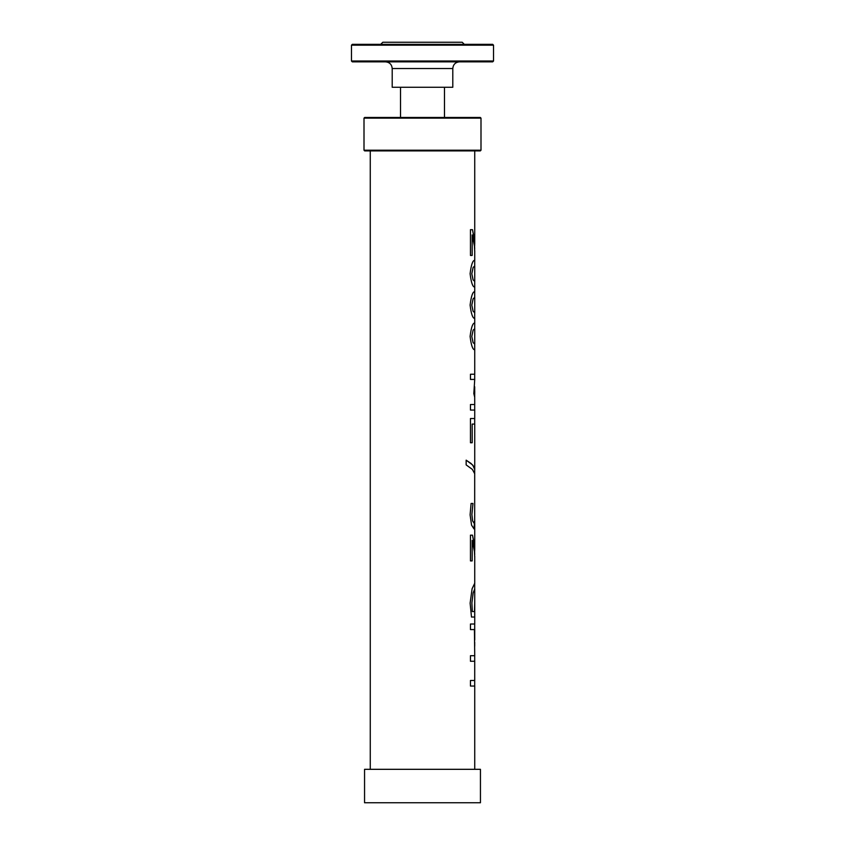 <?xml version="1.0" encoding="UTF-8"?>
<svg xmlns="http://www.w3.org/2000/svg" width="845" height="845" viewBox="0 0 845 845"><rect width="100%" height="100%" fill="white"/><g stroke="black" fill="none" stroke-linecap="round" stroke-linejoin="round"><path stroke-width="1.27" d="M364.005 118.131L364.67 117.466L480.33 117.466L480.995 118.131L364.005 118.131L364.005 150.22L480.995 150.22L480.33 150.896L364.67 150.896L364.005 150.22M474.732 769.32L474.732 686.045L470.454 686.045L470.454 680.489L474.721 680.489L474.721 661.255L470.454 661.255L470.454 655.709L474.732 655.709L474.425 629.567L470.454 629.567L470.454 624.011L474.732 624.011L474.732 589.06L473.158 592.894L471.869 602.95L472.292 611.548L474.478 611.548L474.732 601.862L474.732 617.03L471.489 617.03L470.126 603.15L472.101 588.722L474.7 583.346M471.785 336.416L473.063 342.584L474.732 344.073L474.732 328.737L473.115 330.152L471.785 336.416L473.094 342.584L474.732 344.073M471.816 336.416L473.115 330.152L474.732 328.737M474.7 344.073L474.732 349.756C472.735 349.851 471.193 345.404 470.105 336.416C471.225 327.353 472.767 322.896 474.732 323.043L474.7 328.737M471.785 273.706L473.063 279.875L474.732 281.364L474.732 266.017L473.115 267.442L471.785 273.706L473.094 279.875L474.732 281.364M471.816 273.706L473.115 267.442L474.732 266.017M474.7 281.364L474.732 287.046C472.735 287.142 471.193 282.695 470.105 273.706C471.225 264.643 472.767 260.186 474.732 260.334L474.7 266.017M474.71 251.556L474.436 245.969L472.165 234.931L472.133 255.454L470.454 255.454L470.454 229.682L472.492 229.682L474.467 239.779L474.7 245.546M472.461 229.682L474.436 239.779L474.7 249.243M472.165 234.931L472.165 255.454M471.785 305.066L473.063 311.224L474.732 312.713L474.732 297.377L473.115 298.803L471.785 305.066L473.094 311.224L474.732 312.713M471.816 305.066L473.115 298.803L474.732 297.377M474.7 318.364L474.732 318.407C472.735 318.491 471.193 314.044 470.105 305.066C471.225 296.003 472.767 291.546 474.732 291.683L474.7 291.726M474.7 386.746L474.7 397.129M472.165 442.748L472.165 424.084L472.197 442.748L470.454 442.748L470.454 418.539L474.732 418.539L474.732 410.068L470.454 410.068L470.454 404.512L474.732 404.512L474.7 397.203L473.823 393.612L474.732 379.426L470.454 379.426L470.454 374.24L474.732 374.24L474.732 349.756M474.626 392.26L474.7 394.266M474.7 390.189L474.658 392.26M474.7 519.738L473.982 528.854L471.563 525.167L470.105 514.869L471.098 503.462L472.957 503.462L471.859 514.531L472.566 520.869L474.045 523.171L474.679 520.668L474.7 473.707L472.376 469.419L466.155 464.887L466.155 460.155L472.756 465.067L474.732 469.524L474.732 424.084L472.197 424.084M466.155 460.166L471.119 463.514L473.781 466.493L474.668 468.954L474.7 473.728M474.732 469.524L474.7 470.105M474.689 525.949L473.95 528.854M472.566 520.869L474.045 523.171M472.957 503.462L471.89 514.531L472.598 520.869M474.7 520.319L474.721 525.949M474.71 557.035L474.436 551.447L472.165 540.409L472.133 560.922L470.454 560.922L470.454 535.16L472.492 535.16L474.467 545.247L474.7 551.014M472.461 535.16L474.436 545.247L474.7 554.711M472.165 540.409L472.165 560.922M474.7 601.862L474.7 617.03M474.732 589.06L473.126 592.894L471.901 602.95L472.323 611.548M474.7 646.224L474.71 642.263M480.446 769.32L364.554 769.32L364.554 802.75L480.446 802.75L480.446 769.32M493.533 60.998L492.698 61.843L352.302 61.843L351.467 60.998L493.533 60.998L493.533 45.176L351.467 45.176L352.302 44.341L492.698 44.341L493.533 45.176M392.207 68.529L392.207 87.278L452.793 87.278L452.793 68.529L392.207 68.529C391.805 64.463 389.577 62.234 385.521 61.843M380.715 44.341L382.806 42.25L462.194 42.25L464.285 44.341M480.995 118.131L480.995 150.22M474.7 686.045L474.7 680.489M474.7 661.255L474.7 655.709M474.7 318.385L474.7 312.713M474.7 297.377L474.7 291.705M474.7 410.068L474.7 404.512M474.7 379.426L474.7 374.24M474.7 424.084L474.7 418.539M474.7 589.06L474.7 583.303M474.7 629.567L474.7 624.011M474.732 583.272L474.732 556.084M474.732 549.704L474.732 524.449M474.732 393.453L474.732 391.024M474.732 323.043L474.732 318.407M474.732 291.694L474.732 287.046M474.732 260.334L474.732 250.616M474.732 244.226L474.732 150.896M370.268 769.32L370.268 150.896M474.732 640.045L474.732 629.567M452.793 68.529C453.195 64.463 455.423 62.234 459.479 61.843M351.467 60.998L351.467 45.176M444.481 117.466L444.481 87.278M400.519 117.466L400.519 87.278"/></g></svg>
